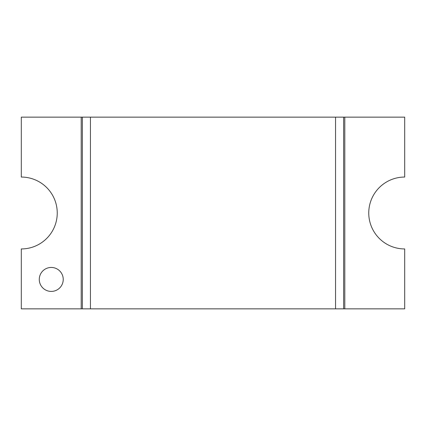 <?xml version="1.0" encoding="UTF-8"?>
<svg xmlns="http://www.w3.org/2000/svg" width="426" height="426" viewBox="0 0 426 426"><rect width="100%" height="100%" fill="white"/><g stroke="black" fill="none" stroke-linecap="round" stroke-linejoin="round"><path stroke-width="0.64" d="M344.794 254.934L344.794 308.85L404.7 308.85L404.7 248.944A35.944 35.944 0 0 1 368.756 213A35.944 35.944 0 0 1 404.7 177.056L404.7 117.15L344.794 117.15L344.794 171.066M81.206 189.037L81.206 308.85L21.3 308.85L21.3 248.944A35.944 35.944 0 0 0 57.244 213A35.944 35.944 0 0 0 21.3 177.056L21.3 117.15L81.206 117.15L81.206 165.075M344.794 117.15L344.794 308.85L344.794 117.15L81.206 117.15L81.206 308.85L81.206 117.15M63.234 279.429A11.981 11.981 0 0 1 45.262 289.808A11.981 11.981 0 0 1 45.262 269.056A11.981 11.981 0 0 1 63.234 279.429M344.794 308.85L81.206 308.85M82.372 308.85L82.372 117.15M343.628 308.85L343.628 117.15M335.56 308.85L335.56 117.15M90.44 308.85L90.44 117.15"/></g></svg>
